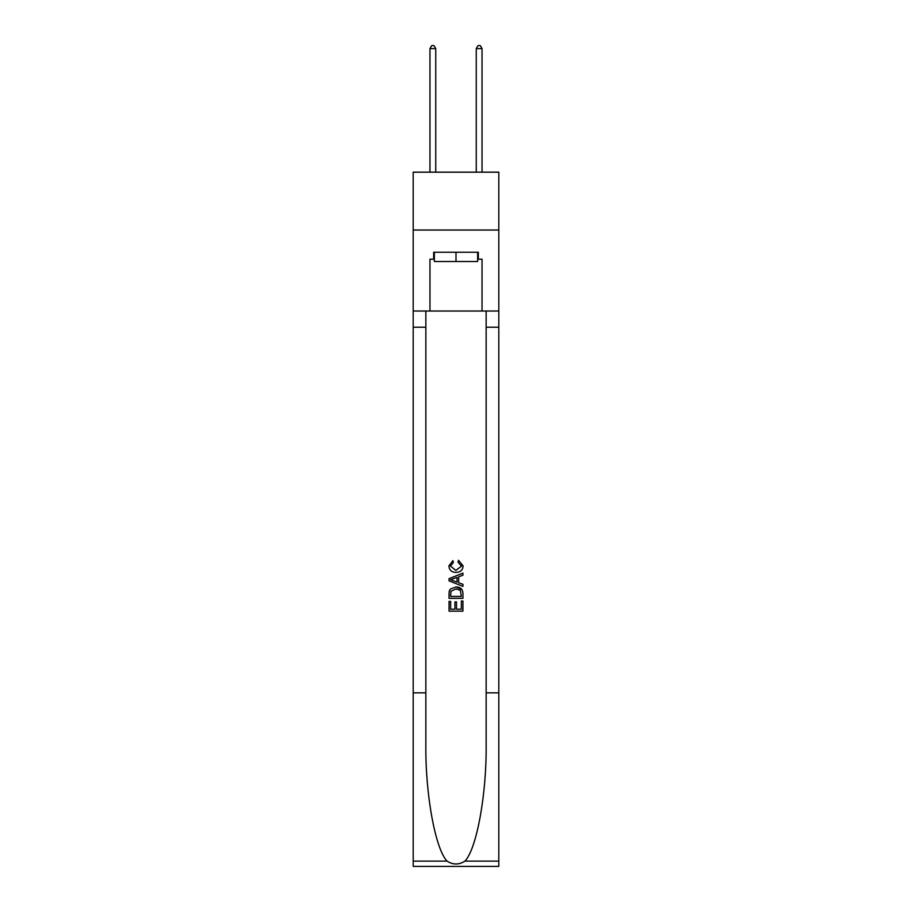 <?xml version="1.0" encoding="UTF-8"?>
<svg xmlns="http://www.w3.org/2000/svg" width="912" height="912" viewBox="0 0 912 912"><rect width="100%" height="100%" fill="white"/><g stroke="black" fill="none" stroke-linecap="round" stroke-linejoin="round"><path stroke-width="1.37" d="M498.807 230.029L498.807 172.174L413.193 172.174L413.193 230.029L498.807 230.029L498.807 311.026L482.038 311.026L482.038 259.19L478.333 259.19L478.333 252.248L433.667 252.248L433.667 259.19L434.363 259.19M477.637 252.248L477.637 261.505L434.363 261.505L434.363 252.248M456 252.248L456 261.505M461.335 601.019L461.335 609.216L456.524 609.216L461.335 609.216L461.335 601.019L462.931 601.019L462.931 611.165L449.046 611.165L449.057 601.384L449.046 611.165M454.928 601.92L454.928 609.216L450.653 609.216L454.928 609.216L454.928 601.92L456.524 601.92L456.524 609.216M450.243 589.129L449.251 591.158L450.243 589.129L455.92 586.963C460.355 586.94 462.703 589.084 462.931 593.381L462.931 598.352L449.057 598.352L449.057 593.609L449.046 598.352M461.928 589.414L455.92 586.963M458.497 560.264L458.041 562.214L458.497 560.264L463.114 565.93C462.737 570.194 460.332 572.337 455.886 572.371L455.886 572.371C451.622 572.269 449.285 570.137 448.875 565.964L452.911 560.618L453.332 562.579L450.471 566.067L455.886 570.41L461.518 566.113L458.041 562.214M464.949 861.122L498.807 861.122L498.807 866.4L413.193 866.4L413.193 692.846L425.858 692.846L425.858 744.443C425.243 793.759 435.252 848.855 447.051 861.122C453.013 864.929 458.975 864.929 464.949 861.122C476.748 848.855 486.757 793.759 486.142 744.443L486.142 311.026M449.046 578.653L449.046 580.853L462.931 586.37L449.057 580.853L449.057 578.653L462.931 573.135L449.046 578.653M486.142 692.846L498.807 692.846L498.807 311.026M413.193 692.846L413.193 230.029M425.858 311.026L425.858 692.846M498.807 861.122L498.807 692.846M413.193 311.026L429.962 311.026L429.962 259.19L433.667 259.19M429.962 311.026L482.038 311.026M477.637 259.19L478.333 259.19M462.931 573.135L462.931 575.21L458.668 576.794L458.668 582.711L462.931 584.296L462.931 586.37M453.218 580.705L457.06 582.118L457.06 577.387L450.653 579.758L453.218 580.705M457.06 577.387L457.06 582.118M449.057 593.609L449.251 591.158M460.355 590.258L461.335 596.391L460.355 590.258L455.886 588.924L450.938 591.284L450.653 596.391L461.335 596.391L450.653 596.391M449.057 601.384L450.653 601.384L450.653 609.216M435.754 172.174L435.754 48.61L429.962 48.61L429.962 172.174M429.962 48.61L431.707 45.6L434.021 45.6L435.754 48.61M482.038 172.174L482.038 48.61L476.246 48.61L476.246 172.174M476.246 48.61L477.979 45.6L480.293 45.6L482.038 48.61M486.142 327.226L498.807 327.226M425.858 327.226L413.193 327.226M413.193 861.122L447.051 861.122"/></g></svg>
